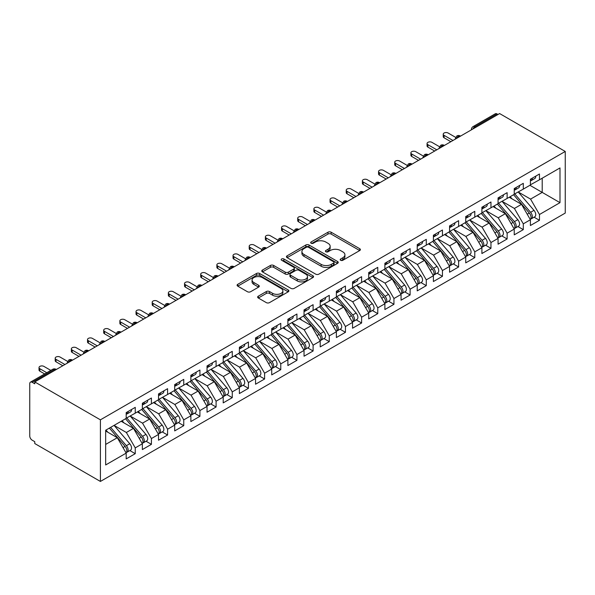 <?xml version="1.0" encoding="UTF-8"?>
<svg xmlns="http://www.w3.org/2000/svg" width="595" height="595" viewBox="0 0 595 595"><rect width="100%" height="100%" fill="white"/><g stroke="black" fill="none" stroke-linecap="round" stroke-linejoin="round"><path stroke-width="0.89" d="M340.637 260.283A1.569 0.907 0 0 0 342.854 260.283L359.722 250.547A2.246 1.294 0 0 0 360.377 249.632A2.246 1.294 0 0 0 359.722 248.71L331.155 232.221A2.246 1.294 0 0 0 327.979 232.221L311.118 241.957A1.569 0.907 0 0 0 310.657 242.596A1.569 0.907 0 0 0 311.118 243.236A1.569 0.907 0 0 0 313.334 243.236L315.521 241.979A7.185 4.15 0 0 1 325.673 241.979L328.061 243.355A7.185 4.15 0 0 1 330.158 246.285A7.185 4.15 0 0 1 328.061 249.216L325.874 250.48A1.569 0.907 0 0 0 325.413 251.12A1.569 0.907 0 0 0 325.874 251.759A1.569 0.907 0 0 0 328.098 251.759L330.277 250.502A7.185 4.15 0 0 1 340.437 250.502L342.817 251.871A7.185 4.15 0 0 1 344.921 254.809A7.185 4.15 0 0 1 342.817 257.739L340.637 258.996A1.569 0.907 0 0 0 340.176 259.643A1.569 0.907 0 0 0 340.637 260.283L340.637 258.996M258.304 296.176A2.246 1.294 0 0 0 257.65 297.091A2.246 1.294 0 0 0 258.304 298.006L266.322 302.632A2.246 1.294 0 0 0 269.498 302.632L288.225 291.825A2.246 1.294 0 0 0 288.88 290.91A2.246 1.294 0 0 0 288.225 289.988L259.658 273.499A2.246 1.294 0 0 0 256.482 273.499L237.755 284.313A2.246 1.294 0 0 0 237.1 285.228A2.246 1.294 0 0 0 237.755 286.143L247.438 291.728A2.246 1.294 0 0 0 250.607 291.728L258.624 287.102A2.246 1.294 0 0 0 259.279 286.188A2.246 1.294 0 0 0 258.624 285.273L253.82 282.499A6.002 3.466 0 0 1 252.064 280.052A6.002 3.466 0 0 1 255.768 276.846A6.002 3.466 0 0 1 262.313 277.597L281.123 288.456A6.002 3.466 0 0 1 282.878 290.91A6.002 3.466 0 0 1 279.174 294.108A6.002 3.466 0 0 1 272.629 293.357L269.498 291.55A2.246 1.294 0 0 0 266.322 291.55L258.304 296.176L258.304 298.006M499.607 113.556L565.25 151.457L100.406 419.832L34.763 381.93L499.607 113.556M315.677 274.139A2.246 1.294 0 0 0 318.853 274.139L337.581 263.325A2.246 1.294 0 0 0 338.235 262.41A2.246 1.294 0 0 0 337.581 261.495L309.013 244.999A2.246 1.294 0 0 0 305.837 244.999L287.11 255.813A2.246 1.294 0 0 0 286.455 256.728A2.246 1.294 0 0 0 287.11 257.65L315.677 274.139M282.261 260.617A1.569 0.907 0 0 1 283.86 260.841L283.86 258.974L312.903 275.745A2.246 1.294 0 0 1 313.558 276.66A2.246 1.294 0 0 1 312.903 277.575L294.175 288.389A2.246 1.294 0 0 1 291 288.389L262.432 271.893L262.432 270.063A2.246 1.294 0 0 0 261.778 270.978A2.246 1.294 0 0 0 262.432 271.893M262.432 270.063L270.45 265.437A2.246 1.294 0 0 1 273.618 265.437L285.206 272.123A2.246 1.294 0 0 0 288.382 272.123L293.699 269.052A2.246 1.294 0 0 0 294.354 268.137A2.246 1.294 0 0 0 293.699 267.222L281.636 260.26A1.569 0.907 0 0 1 281.175 259.613A1.569 0.907 0 0 1 282.149 258.78A1.569 0.907 0 0 1 283.86 258.974M34.763 381.93L34.763 383.797L32.175 382.31A3.429 1.978 -120 0 0 30.464 382.139A3.429 1.978 -120 0 0 29.75 383.708L29.75 435.979A3.429 1.978 -120 0 0 32.175 440.181L34.763 441.676L34.763 443.543L100.406 481.444L100.406 419.832M100.406 481.444L565.25 213.07L565.25 151.457M529.922 185.298L559.992 202.657L559.992 167.931L539.464 179.787L539.464 174L530.405 179.229L530.405 185.015L523.295 189.121L523.295 183.334L514.236 188.563L514.236 194.349L507.126 198.455L507.126 192.668L498.067 197.897L498.067 203.683L490.957 207.789L490.957 202.003L481.898 207.231L481.898 213.017L474.788 217.13L474.788 211.337L465.736 216.565L465.736 222.351L458.619 226.464L458.619 220.678L449.567 225.899L449.567 231.693L442.449 235.799L442.449 230.012L433.398 235.233L433.398 241.027L426.28 245.133L426.28 239.346L417.229 244.575L417.229 250.361L410.111 254.467L410.111 248.68L401.06 253.909L401.06 259.695L393.942 263.801L393.942 258.014L384.891 263.243L384.891 269.029L377.773 273.135L377.773 267.348L368.721 272.577L368.721 278.363L361.611 282.469L361.611 276.682L352.552 281.911L352.552 287.697L345.442 291.803L345.442 286.017L336.383 291.245L336.383 297.031L329.273 301.137L329.273 295.351L320.214 300.579L320.214 306.365L313.104 310.478L313.104 304.685L304.045 309.913L304.045 315.7L296.935 319.812L296.935 314.019L287.883 319.247L287.883 325.041L280.766 329.147L280.766 323.36L271.714 328.581L271.714 334.375L264.596 338.481L264.596 332.694L255.545 337.923L255.545 343.709L248.427 347.815L248.427 342.028L239.376 347.257L239.376 353.043L232.258 357.149L232.258 351.362L223.207 356.591L223.207 362.377L216.089 366.483L216.089 360.696L207.038 365.925L207.038 371.711L199.92 375.817L199.92 370.031L190.869 375.259L190.869 381.045L183.758 385.151L183.758 379.365L174.699 384.593L174.699 390.38L167.589 394.485L167.589 388.699L158.53 393.927L158.53 399.714L151.42 403.827L151.42 398.033L142.361 403.261L142.361 409.048L135.251 413.161L135.251 407.367L126.192 412.595L126.192 418.382L105.665 430.237L105.665 464.963L126.192 453.115L117.304 437.712L105.665 430.988M559.992 202.657L539.464 214.512L530.569 199.109L518.282 192.014M534.087 217.197L539.464 220.299L539.464 214.512M539.464 220.299L530.405 225.527L530.405 219.741L523.295 223.846L514.4 208.443L502.113 201.348M517.918 226.531L523.295 229.633L523.295 223.846M523.295 229.633L514.236 234.861L514.236 229.075L507.126 233.18L498.231 217.777L485.944 210.689L501.637 229.023L498.246 230.979A4.574 2.64 60 0 1 500.008 235.33A4.574 2.64 60 0 1 499.064 237.42A4.574 2.64 60 0 1 498.32 237.628M501.749 235.865L507.126 238.974L507.126 233.18M507.126 238.974L498.067 244.195L498.067 238.409L490.957 242.522L482.062 227.119L469.775 220.024M485.579 245.207L490.957 248.308L490.957 242.522M490.957 248.308L481.898 253.537L481.898 247.743L474.788 251.856L465.892 236.453L453.606 229.358M469.41 254.541L474.788 257.642L474.788 251.856M474.788 257.642L465.736 262.871L465.736 257.077L458.619 261.19L449.723 245.787L437.437 238.692M453.241 263.875L458.619 266.976L458.619 261.19M458.619 266.976L449.567 272.205L449.567 266.419L442.449 270.524L433.554 255.121L421.267 248.026L436.968 266.359L433.569 268.323A4.574 2.64 60 0 1 435.339 272.666A4.574 2.64 60 0 1 434.387 274.756A4.574 2.64 60 0 1 433.651 274.972M437.08 273.209L442.449 276.311L442.449 270.524M442.449 276.311L433.398 281.539L433.398 275.753L426.28 279.858L417.393 264.455L405.098 257.36L420.799 275.693L417.4 277.657A4.574 2.64 60 0 1 419.17 282A4.574 2.64 60 0 1 418.218 284.098A4.574 2.64 60 0 1 417.482 284.306M420.91 282.543L426.28 285.645L426.28 279.858M426.28 285.645L417.229 290.873L417.229 285.087L410.111 289.192L401.223 273.789L388.929 266.694M404.741 291.877L410.111 294.979L410.111 289.192M410.111 294.979L401.06 300.207L401.06 294.421L393.942 298.526L385.054 283.123L372.767 276.028M388.572 301.211L393.942 304.313L393.942 298.526M393.942 304.313L384.891 309.541L384.891 303.755L377.773 307.86L368.885 292.457L356.598 285.362L372.291 303.695L368.9 305.659A4.574 2.64 60 0 1 370.663 310.002A4.574 2.64 60 0 1 369.718 312.1A4.574 2.64 60 0 1 368.974 312.308M372.403 310.545L377.773 313.647L377.773 307.86M377.773 313.647L368.721 318.875L368.721 313.089L361.611 317.195L352.716 301.791L340.429 294.696L356.122 313.029L352.731 314.993A4.574 2.64 60 0 1 354.494 319.337A4.574 2.64 60 0 1 353.549 321.434A4.574 2.64 60 0 1 352.805 321.642M356.234 319.879L361.611 322.981L361.611 317.195M361.611 322.981L352.552 328.209L352.552 322.423L345.442 326.529L336.547 311.125L324.26 304.038M340.065 329.214L345.442 332.322L345.442 326.529M345.442 332.322L336.383 337.543L336.383 331.757L329.273 335.863L320.378 320.467L308.091 313.372M323.896 338.548L329.273 341.656L329.273 335.863M329.273 341.656L320.214 346.885L320.214 341.091L313.104 345.204L304.209 329.801L291.922 322.706M307.727 347.889L313.104 350.99L313.104 345.204M313.104 350.99L304.045 356.219L304.045 350.425L296.935 354.538L288.039 339.135L275.753 332.04L291.453 350.373L288.054 352.329A4.574 2.64 60 0 1 289.817 356.68A4.574 2.64 60 0 1 288.873 358.77A4.574 2.64 60 0 1 288.136 358.986M291.557 357.223L296.935 360.325L296.935 354.538M296.935 360.325L287.883 365.553L287.883 359.767L280.766 363.872L271.87 348.469L259.584 341.374L275.284 359.707L271.885 361.671A4.574 2.64 60 0 1 273.648 366.014A4.574 2.64 60 0 1 272.703 368.104A4.574 2.64 60 0 1 271.967 368.32M275.388 366.557L280.766 369.659L280.766 363.872M280.766 369.659L271.714 374.887L271.714 369.101L264.596 373.206L255.701 357.803L243.414 350.708M259.227 375.891L264.596 378.993L264.596 373.206M264.596 378.993L255.545 384.221L255.545 378.435L248.427 382.54L239.54 367.137L227.245 360.042M243.058 385.225L248.427 388.327L248.427 382.54M248.427 388.327L239.376 393.555L239.376 387.769L232.258 391.874L223.37 376.471L211.076 369.376L226.777 387.709L223.378 389.673A4.574 2.64 60 0 1 225.148 394.016A4.574 2.64 60 0 1 224.196 396.114A4.574 2.64 60 0 1 223.46 396.322M226.888 394.559L232.258 397.661L232.258 391.874M232.258 397.661L223.207 402.889L223.207 397.103L216.089 401.209L207.201 385.805L194.907 378.71L210.608 397.044L207.209 399.007A4.574 2.64 60 0 1 208.979 403.351A4.574 2.64 60 0 1 208.027 405.448A4.574 2.64 60 0 1 207.291 405.656M210.719 403.893L216.089 406.995L216.089 401.209M216.089 406.995L207.038 412.223L207.038 406.437L199.92 410.543L191.032 395.139L178.745 388.044M194.55 413.228L199.92 416.329L199.92 410.543M199.92 416.329L190.869 421.558L190.869 415.771L183.758 419.877L174.863 404.474L162.576 397.386M178.381 422.562L183.758 425.67L183.758 419.877M183.758 425.67L174.699 430.892L174.699 425.105L167.589 429.211L158.694 413.815L146.407 406.72M162.212 431.896L167.589 435.005L167.589 429.211M167.589 435.005L158.53 440.226L158.53 434.439L151.42 438.552L142.525 423.149L130.238 416.054L145.931 434.387L142.54 436.343A4.574 2.64 60 0 1 144.302 440.694A4.574 2.64 60 0 1 143.358 442.784A4.574 2.64 60 0 1 142.614 443M146.043 441.237L151.42 444.339L151.42 438.552M151.42 444.339L142.361 449.567L142.361 443.773L135.251 447.886L126.356 432.483L114.069 425.388L129.762 443.721L126.371 445.677A4.574 2.64 60 0 1 128.133 450.028A4.574 2.64 60 0 1 127.189 452.118A4.574 2.64 60 0 1 126.445 452.334M129.874 450.571L135.251 453.673L135.251 447.886M135.251 453.673L126.192 458.901L126.192 453.115M126.192 418.196L135.251 413.161M105.665 444.428L117.304 437.712M142.361 408.862L151.42 403.827M126.356 432.483L133.473 428.37L121.179 421.282M142.361 443.773L133.473 428.37M158.53 399.528L167.589 394.485M142.525 423.149L149.642 419.036L137.348 411.941M158.53 434.439L149.642 419.036M174.699 390.194L183.758 385.151M158.694 413.815L165.804 409.702L153.517 402.607M174.699 425.105L165.804 409.702M190.869 380.86L199.92 375.817M174.863 404.474L181.973 400.368L169.687 393.273M190.869 415.771L181.973 400.368M207.038 371.525L216.089 366.483M191.032 395.139L198.142 391.034L185.856 383.939M207.038 406.437L198.142 391.034M223.207 362.191L232.258 357.149M207.201 385.805L214.312 381.7L202.025 374.605M223.207 397.103L214.312 381.7M239.376 352.857L248.427 347.815M223.37 376.471L230.481 372.366L218.194 365.271M239.376 387.769L230.481 372.366M255.545 343.523L264.596 338.481M239.54 367.137L246.65 363.032L234.363 355.936M255.545 378.435L246.65 363.032M271.714 334.189L280.766 329.147M255.701 357.803L262.819 353.698L250.532 346.602M271.714 369.101L262.819 353.698M287.883 324.848L296.935 319.812M271.87 348.469L278.988 344.364L266.701 337.268M287.883 359.767L278.988 344.364M304.045 315.514L313.104 310.478M288.039 339.135L295.157 335.03L282.87 327.934M304.045 350.425L295.157 335.03M320.214 306.18L329.273 301.137M304.209 329.801L311.326 325.688L299.032 318.6M320.214 341.091L311.326 325.688M336.383 296.846L345.442 291.803M320.378 320.467L327.495 316.354L315.201 309.259M336.383 331.757L327.495 316.354M352.552 287.511L361.611 282.469M336.547 311.125L343.665 307.02L331.37 299.925M352.552 322.423L343.665 307.02M368.721 278.177L377.773 273.135M352.716 301.791L359.826 297.686L347.539 290.591M368.721 313.089L359.826 297.686M384.891 268.843L393.942 263.801M368.885 292.457L375.995 288.352L363.709 281.257M384.891 303.755L375.995 288.352M401.06 259.509L410.111 254.467M385.054 283.123L392.164 279.018L379.878 271.922M401.06 294.421L392.164 279.018M417.229 250.175L426.28 245.133M401.223 273.789L408.334 269.684L396.047 262.588M417.229 285.087L408.334 269.684M433.398 240.841L442.449 235.799M417.393 264.455L424.503 260.35L412.216 253.254M433.398 275.753L424.503 260.35M449.567 231.5L458.619 226.464M433.554 255.121L440.672 251.016L428.385 243.92M449.567 266.419L440.672 251.016M465.736 222.166L474.788 217.13M449.723 245.787L456.841 241.682L444.554 234.586M465.736 257.077L456.841 241.682M481.898 212.832L490.957 207.789M465.892 236.453L473.01 232.34L460.723 225.252M481.898 247.743L473.01 232.34M498.067 203.497L507.126 198.455M482.062 227.119L489.179 223.006L476.893 215.911M498.067 238.409L489.179 223.006M514.236 194.163L523.295 189.121M498.231 217.777L505.348 213.672L493.054 206.577M514.236 229.075L505.348 213.672M497.993 114.493L497.018 113.928L474.825 126.742L475.799 127.3M472.891 128.981A3.429 1.978 120 0 1 474.825 126.742A3.429 1.978 60 0 0 473.114 126.571L495.308 113.764A3.429 1.978 60 0 1 497.018 113.928M530.405 184.829L539.464 179.787M530.569 199.109L542.209 192.393L542.209 178.203L559.992 167.931M514.4 208.443L521.518 204.338L509.223 197.243M530.405 219.741L521.518 204.338M459.548 136.686L458.581 136.121A3.429 1.978 -120 0 0 456.863 135.958A3.429 1.978 -120 0 0 456.826 135.98L455.227 138.88A3.429 1.978 0 0 0 455.264 139.156M443.379 146.02L442.412 145.463A3.429 1.978 -120 0 0 440.694 145.292A3.429 1.978 -120 0 0 440.657 145.314L439.058 148.215A3.429 1.978 0 0 0 439.095 148.497M427.21 155.355L426.243 154.797A3.429 1.978 -120 0 0 424.525 154.626A3.429 1.978 -120 0 0 424.488 154.648L422.889 157.549A3.429 1.978 0 0 0 422.926 157.831M411.041 164.689L410.074 164.131A3.429 1.978 -120 0 0 408.356 163.96A3.429 1.978 -120 0 0 408.319 163.982L406.72 166.883A3.429 1.978 0 0 0 406.757 167.165M394.872 174.023L393.905 173.465A3.429 1.978 -120 0 0 392.187 173.294A3.429 1.978 -120 0 0 392.15 173.316L390.551 176.217A3.429 1.978 0 0 0 390.588 176.499M378.703 183.357L377.736 182.799A3.429 1.978 -120 0 0 376.018 182.628A3.429 1.978 -120 0 0 375.981 182.65L374.389 185.551A3.429 1.978 0 0 0 374.419 185.833M362.541 192.691L361.567 192.133A3.429 1.978 -120 0 0 359.856 191.962A3.429 1.978 -120 0 0 359.811 191.984L358.22 194.885A3.429 1.978 0 0 0 358.25 195.167M346.372 202.025L345.397 201.467A3.429 1.978 -120 0 0 343.687 201.296A3.429 1.978 -120 0 0 343.642 201.326L342.051 204.219A3.429 1.978 0 0 0 342.08 204.501M330.203 211.366L329.228 210.801A3.429 1.978 -120 0 0 327.518 210.63A3.429 1.978 -120 0 0 327.473 210.66L325.882 213.553A3.429 1.978 0 0 0 325.919 213.836M314.034 220.7L313.059 220.135A3.429 1.978 -120 0 0 311.349 219.964A3.429 1.978 -120 0 0 311.304 219.994L309.712 222.887A3.429 1.978 0 0 0 309.75 223.17M297.864 230.034L296.89 229.469A3.429 1.978 -120 0 0 295.18 229.306A3.429 1.978 -120 0 0 295.142 229.328L293.543 232.229A3.429 1.978 0 0 0 293.58 232.504M281.695 239.368L280.728 238.811A3.429 1.978 -120 0 0 279.01 238.64A3.429 1.978 -120 0 0 278.973 238.662L277.374 241.563A3.429 1.978 0 0 0 277.411 241.845M265.526 248.703L264.559 248.145A3.429 1.978 -120 0 0 262.841 247.974A3.429 1.978 -120 0 0 262.804 247.996L261.205 250.897A3.429 1.978 0 0 0 261.242 251.179M249.357 258.037L248.39 257.479A3.429 1.978 -120 0 0 246.672 257.308A3.429 1.978 -120 0 0 246.635 257.33L245.036 260.231A3.429 1.978 0 0 0 245.073 260.513M233.188 267.371L232.221 266.813A3.429 1.978 -120 0 0 230.503 266.642A3.429 1.978 -120 0 0 230.466 266.664L228.867 269.565A3.429 1.978 0 0 0 228.904 269.847M217.019 276.705L216.052 276.147A3.429 1.978 -120 0 0 214.334 275.976A3.429 1.978 -120 0 0 214.297 275.998L212.698 278.899A3.429 1.978 0 0 0 212.735 279.181M200.85 286.039L199.883 285.481A3.429 1.978 -120 0 0 198.165 285.31A3.429 1.978 -120 0 0 198.128 285.332L196.536 288.233A3.429 1.978 0 0 0 196.566 288.516M184.688 295.373L183.714 294.815A3.429 1.978 -120 0 0 182.003 294.644A3.429 1.978 -120 0 0 181.958 294.674L180.367 297.567A3.429 1.978 0 0 0 180.397 297.85M168.519 304.714L167.545 304.149A3.429 1.978 -120 0 0 165.834 303.978A3.429 1.978 -120 0 0 165.789 304.008L164.198 306.901A3.429 1.978 0 0 0 164.227 307.184M152.35 314.048L151.375 313.483A3.429 1.978 -120 0 0 149.665 313.312A3.429 1.978 -120 0 0 149.62 313.342L148.029 316.235A3.429 1.978 0 0 0 148.058 316.518M136.181 323.382L135.206 322.817A3.429 1.978 -120 0 0 133.496 322.654A3.429 1.978 -120 0 0 133.451 322.676L131.859 325.577A3.429 1.978 0 0 0 131.897 325.852M120.012 332.717L119.037 332.151A3.429 1.978 -120 0 0 117.327 331.988A3.429 1.978 -120 0 0 117.282 332.01L115.69 334.911A3.429 1.978 0 0 0 115.728 335.186M103.842 342.051L102.876 341.493A3.429 1.978 -120 0 0 101.157 341.322A3.429 1.978 -120 0 0 101.12 341.344L99.521 344.245A3.429 1.978 0 0 0 99.558 344.527M87.673 351.385L86.706 350.827A3.429 1.978 -120 0 0 84.988 350.656A3.429 1.978 -120 0 0 84.951 350.678L83.352 353.579A3.429 1.978 0 0 0 83.389 353.861M71.504 360.719L70.537 360.161A3.429 1.978 -120 0 0 68.819 359.99A3.429 1.978 -120 0 0 68.782 360.012L67.183 362.913A3.429 1.978 0 0 0 67.22 363.195M341.262 260.506L342.817 259.606A7.185 4.15 0 0 0 344.921 256.676L344.921 254.809M330.158 246.285L330.158 248.152A7.185 4.15 0 0 1 328.061 251.083L326.506 251.983M359.692 250.562L331.155 234.088A2.246 1.294 0 0 0 327.979 234.088L311.743 243.459M337.551 263.347L309.013 246.866A2.246 1.294 0 0 0 305.837 246.866L287.14 257.665M333.609 263.05A1.569 0.907 0 0 0 334.07 262.41A1.569 0.907 0 0 0 333.609 261.77L308.537 247.289A1.569 0.907 0 0 0 306.313 247.289L304.015 248.621A7.185 4.15 0 0 0 301.91 251.551A7.185 4.15 0 0 0 304.015 254.489L321.151 264.381A7.185 4.15 0 0 0 331.311 264.381L333.609 263.05L333.609 264.916A1.569 0.907 0 0 0 334.07 264.277L334.07 262.41M301.91 251.551L301.91 253.418A7.185 4.15 0 0 0 304.015 256.356L304.015 254.489M333.609 264.916L331.311 266.248A7.185 4.15 0 0 1 321.151 266.248L304.015 256.356M262.462 271.915L270.45 267.304L270.45 265.437M294.354 268.137L294.354 270.004A2.246 1.294 0 0 1 293.699 270.918L288.382 273.99A2.246 1.294 0 0 1 285.206 273.99L273.618 267.304A2.246 1.294 0 0 0 270.45 267.304M283.86 260.841L312.873 277.59M297.232 279.062A6.002 3.466 0 0 0 303.77 279.814A6.002 3.466 0 0 0 307.481 276.615A6.002 3.466 0 0 0 305.718 274.161L299.092 270.338A2.246 1.294 0 0 0 295.916 270.338L290.605 273.41A2.246 1.294 0 0 0 289.943 274.325A2.246 1.294 0 0 0 290.605 275.24L297.232 279.062L297.232 280.929A6.002 3.466 0 0 0 303.77 281.68A6.002 3.466 0 0 0 307.481 278.482L307.481 276.615M289.943 274.325L289.943 276.192A2.246 1.294 0 0 0 290.605 277.106L290.605 275.24M297.232 280.929L290.605 277.106M282.878 290.91L282.878 292.777A6.002 3.466 0 0 1 279.174 295.975A6.002 3.466 0 0 1 272.629 295.224L269.498 293.417A2.246 1.294 0 0 0 266.322 293.417L258.334 298.028M252.064 280.052L252.064 281.918A6.002 3.466 0 0 0 253.82 284.365L253.82 282.499M258.594 287.125L253.82 284.365M288.196 291.84L259.658 275.366A2.246 1.294 0 0 0 256.482 275.366L237.784 286.158M514.861 193.992L530.584 212.311A4.574 2.64 60 0 1 532.346 216.654A4.574 2.64 60 0 1 531.402 218.752L534.793 216.788A4.574 2.64 -120 0 0 535.745 214.698A4.574 2.64 -120 0 0 533.975 210.347L518.26 192.029M531.402 218.752A4.574 2.64 60 0 1 530.658 218.96M513.574 194.736L529.29 213.055A4.574 2.64 60 0 1 531.052 217.406A4.574 2.64 60 0 1 530.219 219.421M512.042 198.871L510.175 196.7M530.405 181.006A4.574 2.64 -120 0 0 531.052 179.14A4.574 2.64 -120 0 0 531.045 178.857M530.658 180.694A4.574 2.64 -120 0 0 531.402 180.486A4.574 2.64 -120 0 0 532.346 178.388A4.574 2.64 -120 0 0 532.339 178.113M535.731 176.15A4.574 2.64 60 0 1 535.745 176.432A4.574 2.64 60 0 1 534.793 178.522L531.402 180.486M455.591 137.341L448.109 133.02A2.856 1.651 -0 0 0 444.993 132.663A2.856 1.651 -0 0 0 443.23 134.187A2.856 1.651 -0 0 0 444.071 135.355L444.071 137.78A2.856 1.651 180 0 1 443.23 136.612L443.23 134.187M450.861 141.699L444.071 137.78M452.959 140.487L444.071 135.355M498.699 203.326L514.415 221.645A4.574 2.64 60 0 1 516.177 225.988A4.574 2.64 60 0 1 515.233 228.086L518.624 226.122A4.574 2.64 -120 0 0 519.576 224.032A4.574 2.64 -120 0 0 517.806 219.681L502.091 201.363M515.233 228.086A4.574 2.64 60 0 1 514.489 228.294M497.405 204.07L513.121 222.389A4.574 2.64 60 0 1 514.883 226.74A4.574 2.64 60 0 1 514.058 228.755M495.873 208.205L494.006 206.034M499.064 237.42L502.455 235.456A4.574 2.64 -120 0 0 503.407 233.366A4.574 2.64 -120 0 0 501.637 229.023M481.236 213.404L496.951 231.73A4.574 2.64 60 0 1 498.714 236.074A4.574 2.64 60 0 1 497.889 238.089M479.704 217.539L477.837 215.368M482.53 212.66L498.246 230.979M466.361 221.995L482.076 240.313A4.574 2.64 60 0 1 483.839 244.664A4.574 2.64 60 0 1 482.895 246.754L486.294 244.798A4.574 2.64 -120 0 0 487.238 242.701A4.574 2.64 -120 0 0 485.468 238.357L469.753 220.031M482.895 246.754A4.574 2.64 60 0 1 482.151 246.97M465.067 222.738L480.782 241.064A4.574 2.64 60 0 1 482.545 245.408A4.574 2.64 60 0 1 481.719 247.431M463.535 226.874L461.668 224.702M450.192 231.329L465.907 249.647A4.574 2.64 60 0 1 467.67 253.998A4.574 2.64 60 0 1 466.725 256.088L470.124 254.132A4.574 2.64 -120 0 0 471.069 252.035A4.574 2.64 -120 0 0 469.306 247.691L453.583 229.365M466.725 256.088A4.574 2.64 60 0 1 465.989 256.304M448.898 232.072L464.613 250.398A4.574 2.64 60 0 1 466.383 254.742A4.574 2.64 60 0 1 465.55 256.765M447.366 236.208L445.499 234.036M514.236 190.34A4.574 2.64 -120 0 0 514.883 188.474A4.574 2.64 -120 0 0 514.876 188.191M514.489 190.036A4.574 2.64 -120 0 0 515.233 189.82A4.574 2.64 -120 0 0 516.177 187.73A4.574 2.64 -120 0 0 516.17 187.447M519.569 185.484A4.574 2.64 60 0 1 519.576 185.766A4.574 2.64 60 0 1 518.624 187.856L515.233 189.82M439.422 146.675L431.94 142.354A2.856 1.651 -0 0 0 428.824 141.997A2.856 1.651 -0 0 0 427.061 143.521A2.856 1.651 -0 0 0 427.902 144.689L427.902 147.114A2.856 1.651 180 0 1 427.061 145.946L427.061 143.521M434.692 151.033L427.902 147.114M436.789 149.821L427.902 144.689M498.067 199.675A4.574 2.64 -120 0 0 498.714 197.808A4.574 2.64 -120 0 0 498.707 197.533M498.32 199.37A4.574 2.64 -120 0 0 499.064 199.154A4.574 2.64 -120 0 0 500.008 197.064A4.574 2.64 -120 0 0 500.001 196.781M503.4 194.825A4.574 2.64 60 0 1 503.407 195.101A4.574 2.64 60 0 1 502.455 197.198L499.064 199.154M423.253 156.009L415.771 151.688A2.856 1.651 -0 0 0 412.655 151.331A2.856 1.651 -0 0 0 410.892 152.856A2.856 1.651 -0 0 0 411.733 154.023L411.733 156.448A2.856 1.651 180 0 1 410.892 155.288L410.892 152.856M418.523 160.375L411.733 156.448M420.62 159.155L411.733 154.023M481.898 209.009A4.574 2.64 -120 0 0 482.545 207.142A4.574 2.64 -120 0 0 482.538 206.867M482.151 208.704A4.574 2.64 -120 0 0 482.895 208.488A4.574 2.64 -120 0 0 483.839 206.398A4.574 2.64 -120 0 0 483.832 206.115M487.231 204.159A4.574 2.64 60 0 1 487.238 204.435A4.574 2.64 60 0 1 486.294 206.532L482.895 208.488M407.084 165.343L399.602 161.022A2.856 1.651 -0 0 0 396.486 160.665A2.856 1.651 -0 0 0 394.723 162.19A2.856 1.651 -0 0 0 395.563 163.357L395.563 165.789A2.856 1.651 180 0 1 394.723 164.622L394.723 162.19M402.354 169.709L395.563 165.789M404.451 168.497L395.563 163.357M465.736 218.343A4.574 2.64 -120 0 0 466.383 216.476A4.574 2.64 -120 0 0 466.368 216.201M465.989 218.038A4.574 2.64 -120 0 0 466.725 217.822A4.574 2.64 -120 0 0 467.67 215.732A4.574 2.64 -120 0 0 467.663 215.45M471.062 213.493A4.574 2.64 60 0 1 471.069 213.769A4.574 2.64 60 0 1 470.124 215.866L466.725 217.822M390.915 174.677L383.433 170.363A2.856 1.651 -0 0 0 380.324 169.999A2.856 1.651 -0 0 0 378.554 171.524A2.856 1.651 -0 0 0 379.394 172.691L379.394 175.123A2.856 1.651 180 0 1 378.554 173.956L378.554 171.524M386.185 179.043L379.394 175.123M388.282 177.831L379.394 172.691M434.023 240.663L449.738 258.981A4.574 2.64 60 0 1 451.508 263.332A4.574 2.64 60 0 1 450.556 265.422L453.955 263.466A4.574 2.64 -120 0 0 454.9 261.369A4.574 2.64 -120 0 0 453.137 257.025L437.414 238.699M450.556 265.422A4.574 2.64 60 0 1 449.82 265.638M432.729 241.406L448.444 259.732A4.574 2.64 60 0 1 450.214 264.076A4.574 2.64 60 0 1 449.381 266.099M431.197 245.542L429.33 243.37M449.567 227.677A4.574 2.64 -120 0 0 450.214 225.81A4.574 2.64 -120 0 0 450.199 225.535M449.82 227.372A4.574 2.64 -120 0 0 450.556 227.156A4.574 2.64 -120 0 0 451.508 225.066A4.574 2.64 -120 0 0 451.493 224.784M454.892 222.828A4.574 2.64 60 0 1 454.9 223.103A4.574 2.64 60 0 1 453.955 225.2L450.556 227.156M374.746 184.011L367.264 179.697A2.856 1.651 -0 0 0 364.155 179.34A2.856 1.651 -0 0 0 362.385 180.865A2.856 1.651 -0 0 0 363.225 182.025L363.225 184.457A2.856 1.651 180 0 1 362.385 183.29L362.385 180.865M370.016 188.377L363.225 184.457M372.12 187.165L363.225 182.025M434.387 274.756L437.786 272.8A4.574 2.64 -120 0 0 438.731 270.703A4.574 2.64 -120 0 0 436.968 266.359M416.56 250.748L432.275 269.066A4.574 2.64 60 0 1 434.045 273.41A4.574 2.64 60 0 1 433.212 275.433M415.027 254.876L413.168 252.704M417.854 249.997L433.569 268.323M418.218 284.098L421.617 282.134A4.574 2.64 -120 0 0 422.562 280.037A4.574 2.64 -120 0 0 420.799 275.693M400.39 260.082L416.106 278.401A4.574 2.64 60 0 1 417.876 282.744A4.574 2.64 60 0 1 417.043 284.767M398.858 264.21L396.999 262.038M401.685 259.331L417.4 277.657M385.515 268.665L401.231 286.991A4.574 2.64 60 0 1 403.001 291.334A4.574 2.64 60 0 1 402.049 293.432L405.448 291.468A4.574 2.64 -120 0 0 406.392 289.378A4.574 2.64 -120 0 0 404.63 285.027L388.914 266.709M402.049 293.432A4.574 2.64 60 0 1 401.313 293.64M384.221 269.416L399.937 287.735A4.574 2.64 60 0 1 401.707 292.086A4.574 2.64 60 0 1 400.874 294.101M382.689 273.544L380.83 271.372M369.346 277.999L385.062 296.325A4.574 2.64 60 0 1 386.832 300.668A4.574 2.64 60 0 1 385.887 302.766L389.279 300.802A4.574 2.64 -120 0 0 390.223 298.712A4.574 2.64 -120 0 0 388.461 294.361L372.745 276.043M385.887 302.766A4.574 2.64 60 0 1 385.144 302.974M368.052 278.75L383.775 297.069A4.574 2.64 60 0 1 385.538 301.42A4.574 2.64 60 0 1 384.705 303.435M366.52 282.878L364.661 280.706M433.398 237.011A4.574 2.64 -120 0 0 434.045 235.144A4.574 2.64 -120 0 0 434.038 234.869M433.651 236.706A4.574 2.64 -120 0 0 434.387 236.498A4.574 2.64 -120 0 0 435.339 234.4A4.574 2.64 -120 0 0 435.324 234.125M438.723 232.162A4.574 2.64 60 0 1 438.731 232.437A4.574 2.64 60 0 1 437.786 234.534L434.387 236.498M358.584 193.353L351.102 189.031A2.856 1.651 -0 0 0 347.986 188.675A2.856 1.651 -0 0 0 346.216 190.199A2.856 1.651 -0 0 0 347.056 191.367L347.056 193.792A2.856 1.651 180 0 1 346.216 192.624L346.216 190.199M353.846 197.711L347.056 193.792M355.951 196.499L347.056 191.367M417.229 246.352A4.574 2.64 -120 0 0 417.876 244.486A4.574 2.64 -120 0 0 417.869 244.203M417.482 246.04A4.574 2.64 -120 0 0 418.218 245.832A4.574 2.64 -120 0 0 419.17 243.734A4.574 2.64 -120 0 0 419.163 243.459M422.554 241.496A4.574 2.64 60 0 1 422.562 241.778A4.574 2.64 60 0 1 421.617 243.868L418.218 245.832M342.415 202.687L334.933 198.366A2.856 1.651 -0 0 0 331.817 198.009A2.856 1.651 -0 0 0 330.054 199.533A2.856 1.651 -0 0 0 330.887 200.701L330.887 203.126A2.856 1.651 180 0 1 330.054 201.958L330.054 199.533M337.677 207.045L330.887 203.126M339.782 205.833L330.887 200.701M401.06 255.686A4.574 2.64 -120 0 0 401.707 253.82A4.574 2.64 -120 0 0 401.699 253.537M401.313 255.374A4.574 2.64 -120 0 0 402.049 255.166A4.574 2.64 -120 0 0 403.001 253.068A4.574 2.64 -120 0 0 402.994 252.793M406.385 250.83A4.574 2.64 60 0 1 406.392 251.112A4.574 2.64 60 0 1 405.448 253.202L402.049 255.166M326.246 212.021L318.764 207.7A2.856 1.651 -0 0 0 315.647 207.343A2.856 1.651 -0 0 0 313.885 208.867A2.856 1.651 -0 0 0 314.718 210.035L314.718 212.46A2.856 1.651 180 0 1 313.885 211.292L313.885 208.867M321.508 216.379L314.718 212.46M323.613 215.167L314.718 210.035M384.891 265.02A4.574 2.64 -120 0 0 385.538 263.154A4.574 2.64 -120 0 0 385.53 262.871M385.144 264.708A4.574 2.64 -120 0 0 385.887 264.5A4.574 2.64 -120 0 0 386.832 262.402A4.574 2.64 -120 0 0 386.824 262.127M390.216 260.164A4.574 2.64 60 0 1 390.223 260.446A4.574 2.64 60 0 1 389.279 262.536L385.887 264.5M310.077 221.355L302.595 217.034A2.856 1.651 -0 0 0 299.478 216.677A2.856 1.651 -0 0 0 297.716 218.201A2.856 1.651 -0 0 0 298.549 219.369L298.549 221.794A2.856 1.651 180 0 1 297.716 220.626L297.716 218.201M305.339 225.713L298.549 221.794M307.444 224.501L298.549 219.369M369.718 312.1L373.11 310.136A4.574 2.64 -120 0 0 374.054 308.046A4.574 2.64 -120 0 0 372.291 303.695M351.883 288.084L367.606 306.403A4.574 2.64 60 0 1 369.369 310.754A4.574 2.64 60 0 1 368.536 312.769M350.351 292.219L348.492 290.048M353.177 287.34L368.9 305.659M353.549 321.434L356.941 319.47A4.574 2.64 -120 0 0 357.892 317.38A4.574 2.64 -120 0 0 356.122 313.029M335.714 297.418L351.437 315.737A4.574 2.64 60 0 1 353.199 320.088A4.574 2.64 60 0 1 352.366 322.103M334.189 301.553L332.322 299.382M337.008 296.674L352.731 314.993M320.846 306.009L336.562 324.327A4.574 2.64 60 0 1 338.324 328.678A4.574 2.64 60 0 1 337.38 330.768L340.771 328.804A4.574 2.64 -120 0 0 341.723 326.714A4.574 2.64 -120 0 0 339.953 322.371L324.238 304.045M337.38 330.768A4.574 2.64 60 0 1 336.636 330.976M319.552 306.752L335.268 325.078A4.574 2.64 60 0 1 337.03 329.422A4.574 2.64 60 0 1 336.205 331.437M318.02 310.887L316.153 308.716M304.677 315.343L320.393 333.661A4.574 2.64 60 0 1 322.155 338.012A4.574 2.64 60 0 1 321.211 340.102L324.602 338.146A4.574 2.64 -120 0 0 325.554 336.049A4.574 2.64 -120 0 0 323.784 331.705L308.069 313.379M321.211 340.102A4.574 2.64 60 0 1 320.467 340.318M303.383 316.086L319.099 334.412A4.574 2.64 60 0 1 320.861 338.756A4.574 2.64 60 0 1 320.036 340.771M301.851 320.222L299.984 318.05M288.508 324.677L304.224 342.995A4.574 2.64 60 0 1 305.986 347.346A4.574 2.64 60 0 1 305.042 349.436L308.433 347.48A4.574 2.64 -120 0 0 309.385 345.383A4.574 2.64 -120 0 0 307.615 341.039L291.9 322.713M305.042 349.436A4.574 2.64 60 0 1 304.298 349.652M287.214 325.42L302.929 343.746A4.574 2.64 60 0 1 304.692 348.09A4.574 2.64 60 0 1 303.867 350.113M285.682 329.556L283.815 327.384M368.721 274.355A4.574 2.64 -120 0 0 369.369 272.488A4.574 2.64 -120 0 0 369.361 272.205M368.974 274.042A4.574 2.64 -120 0 0 369.718 273.834A4.574 2.64 -120 0 0 370.663 271.737A4.574 2.64 -120 0 0 370.655 271.461M374.047 269.498A4.574 2.64 60 0 1 374.054 269.78A4.574 2.64 60 0 1 373.11 271.87L369.718 273.834M293.908 230.689L286.426 226.368A2.856 1.651 -0 0 0 283.309 226.011A2.856 1.651 -0 0 0 281.547 227.535A2.856 1.651 -0 0 0 282.38 228.703L282.38 231.128A2.856 1.651 180 0 1 281.547 229.96L281.547 227.535M289.17 235.047L282.38 231.128M291.275 233.835L282.38 228.703M352.552 283.689A4.574 2.64 -120 0 0 353.199 281.822A4.574 2.64 -120 0 0 353.192 281.539M352.805 283.376A4.574 2.64 -120 0 0 353.549 283.168A4.574 2.64 -120 0 0 354.494 281.078A4.574 2.64 -120 0 0 354.486 280.795M357.878 278.832A4.574 2.64 60 0 1 357.892 279.114A4.574 2.64 60 0 1 356.941 281.204L353.549 283.168M277.739 240.023L270.256 235.702A2.856 1.651 -0 0 0 267.14 235.345A2.856 1.651 -0 0 0 265.377 236.87A2.856 1.651 -0 0 0 266.21 238.037L266.21 240.462A2.856 1.651 180 0 1 265.377 239.294L265.377 236.87M273.001 244.381L266.21 240.462M275.106 243.169L266.21 238.037M336.383 293.023A4.574 2.64 -120 0 0 337.03 291.156A4.574 2.64 -120 0 0 337.023 290.881M336.636 292.718A4.574 2.64 -120 0 0 337.38 292.502A4.574 2.64 -120 0 0 338.324 290.412A4.574 2.64 -120 0 0 338.317 290.129M341.709 288.173A4.574 2.64 60 0 1 341.723 288.449A4.574 2.64 60 0 1 340.771 290.546L337.38 292.502M261.569 249.357L254.087 245.036A2.856 1.651 -0 0 0 250.971 244.679A2.856 1.651 -0 0 0 249.208 246.204A2.856 1.651 -0 0 0 250.049 247.371L250.049 249.796A2.856 1.651 180 0 1 249.208 248.636L249.208 246.204M256.839 253.723L250.049 249.796M258.937 252.503L250.049 247.371M320.214 302.357A4.574 2.64 -120 0 0 320.861 300.49A4.574 2.64 -120 0 0 320.854 300.215M320.467 302.052A4.574 2.64 -120 0 0 321.211 301.836A4.574 2.64 -120 0 0 322.155 299.746A4.574 2.64 -120 0 0 322.148 299.464M325.547 297.507A4.574 2.64 60 0 1 325.554 297.783A4.574 2.64 60 0 1 324.602 299.88L321.211 301.836M245.4 258.691L237.918 254.37A2.856 1.651 -0 0 0 234.802 254.013A2.856 1.651 -0 0 0 233.039 255.538A2.856 1.651 -0 0 0 233.88 256.705L233.88 259.137A2.856 1.651 180 0 1 233.039 257.97L233.039 255.538M240.67 263.057L233.88 259.137M242.767 261.837L233.88 256.705M304.045 311.691A4.574 2.64 -120 0 0 304.692 309.824A4.574 2.64 -120 0 0 304.685 309.549M304.298 311.386A4.574 2.64 -120 0 0 305.042 311.17A4.574 2.64 -120 0 0 305.986 309.08A4.574 2.64 -120 0 0 305.979 308.798M309.378 306.841A4.574 2.64 60 0 1 309.385 307.117A4.574 2.64 60 0 1 308.433 309.214L305.042 311.17M229.231 268.025L221.749 263.711A2.856 1.651 -0 0 0 218.633 263.347A2.856 1.651 -0 0 0 216.87 264.872A2.856 1.651 -0 0 0 217.711 266.039L217.711 268.471A2.856 1.651 180 0 1 216.87 267.304L216.87 264.872M224.501 272.391L217.711 268.471M226.598 271.179L217.711 266.039M288.873 358.77L292.271 356.814A4.574 2.64 -120 0 0 293.216 354.717A4.574 2.64 -120 0 0 291.453 350.373M271.045 334.754L286.76 353.08A4.574 2.64 60 0 1 288.523 357.424A4.574 2.64 60 0 1 287.697 359.447M269.513 338.89L267.646 336.718M272.339 334.011L288.054 352.329M287.883 321.025A4.574 2.64 -120 0 0 288.523 319.158A4.574 2.64 -120 0 0 288.516 318.883M288.136 320.72A4.574 2.64 -120 0 0 288.873 320.504A4.574 2.64 -120 0 0 289.817 318.414A4.574 2.64 -120 0 0 289.81 318.132M293.209 316.176A4.574 2.64 60 0 1 293.216 316.451A4.574 2.64 60 0 1 292.271 318.548L288.873 320.504M213.062 277.359L205.58 273.046A2.856 1.651 -0 0 0 202.471 272.688A2.856 1.651 -0 0 0 200.701 274.213A2.856 1.651 -0 0 0 201.541 275.373L201.541 277.805A2.856 1.651 180 0 1 200.701 276.638L200.701 274.213M208.332 281.725L201.541 277.805M210.429 280.513L201.541 275.373M272.703 368.104L276.102 366.148A4.574 2.64 -120 0 0 277.047 364.051A4.574 2.64 -120 0 0 275.284 359.707M254.876 344.096L270.591 362.414A4.574 2.64 60 0 1 272.361 366.758A4.574 2.64 60 0 1 271.528 368.781M253.344 348.224L251.477 346.052M256.17 343.345L271.885 361.671M271.714 330.359A4.574 2.64 -120 0 0 272.361 328.492A4.574 2.64 -120 0 0 272.346 328.217M271.967 330.054A4.574 2.64 -120 0 0 272.703 329.846A4.574 2.64 -120 0 0 273.648 327.748A4.574 2.64 -120 0 0 273.641 327.466M277.039 325.51A4.574 2.64 60 0 1 277.047 325.785A4.574 2.64 60 0 1 276.102 327.882L272.703 329.846M196.893 286.701L189.411 282.38A2.856 1.651 -0 0 0 186.302 282.023A2.856 1.651 -0 0 0 184.532 283.547A2.856 1.651 -0 0 0 185.372 284.708L185.372 287.14A2.856 1.651 180 0 1 184.532 285.972L184.532 283.547M192.163 291.059L185.372 287.14M194.267 289.847L185.372 284.708M240.001 352.679L255.716 371.005A4.574 2.64 60 0 1 257.486 375.348A4.574 2.64 60 0 1 256.534 377.438L259.933 375.482A4.574 2.64 -120 0 0 260.878 373.385A4.574 2.64 -120 0 0 259.115 369.041L243.392 350.723M256.534 377.438A4.574 2.64 60 0 1 255.798 377.654M238.707 353.43L254.422 371.749A4.574 2.64 60 0 1 256.192 376.092A4.574 2.64 60 0 1 255.359 378.115M237.174 357.558L235.308 355.386M255.545 339.7A4.574 2.64 -120 0 0 256.192 337.834A4.574 2.64 -120 0 0 256.177 337.551M255.798 339.388A4.574 2.64 -120 0 0 256.534 339.18A4.574 2.64 -120 0 0 257.486 337.082A4.574 2.64 -120 0 0 257.471 336.807M260.87 334.844A4.574 2.64 60 0 1 260.878 335.126A4.574 2.64 60 0 1 259.933 337.216L256.534 339.18M180.724 296.035L173.242 291.714A2.856 1.651 -0 0 0 170.133 291.357A2.856 1.651 -0 0 0 168.363 292.881A2.856 1.651 -0 0 0 169.203 294.049L169.203 296.474A2.856 1.651 180 0 1 168.363 295.306L168.363 292.881M175.994 300.393L169.203 296.474M178.098 299.181L169.203 294.049M223.832 362.013L239.547 380.339A4.574 2.64 60 0 1 241.317 384.682A4.574 2.64 60 0 1 240.365 386.78L243.764 384.816A4.574 2.64 -120 0 0 244.709 382.726A4.574 2.64 -120 0 0 242.946 378.375L227.231 360.057M240.365 386.78A4.574 2.64 60 0 1 239.629 386.988M222.537 362.764L238.253 381.083A4.574 2.64 60 0 1 240.023 385.434A4.574 2.64 60 0 1 239.19 387.449M221.005 366.892L219.146 364.72M239.376 349.034A4.574 2.64 -120 0 0 240.023 347.168A4.574 2.64 -120 0 0 240.016 346.885M239.629 348.722A4.574 2.64 -120 0 0 240.365 348.514A4.574 2.64 -120 0 0 241.317 346.416A4.574 2.64 -120 0 0 241.302 346.141M244.701 344.178A4.574 2.64 60 0 1 244.709 344.46A4.574 2.64 60 0 1 243.764 346.55L240.365 348.514M164.562 305.369L157.08 301.048A2.856 1.651 -0 0 0 153.964 300.691A2.856 1.651 -0 0 0 152.201 302.215A2.856 1.651 -0 0 0 153.034 303.383L153.034 305.808A2.856 1.651 180 0 1 152.201 304.64L152.201 302.215M159.824 309.727L153.034 305.808M161.929 308.515L153.034 303.383M224.196 396.114L227.595 394.15A4.574 2.64 -120 0 0 228.539 392.06A4.574 2.64 -120 0 0 226.777 387.709M206.368 372.098L222.084 390.417A4.574 2.64 60 0 1 223.854 394.768A4.574 2.64 60 0 1 223.021 396.783M204.836 376.226L202.977 374.054M207.662 371.347L223.378 389.673M223.207 358.368A4.574 2.64 -120 0 0 223.854 356.502A4.574 2.64 -120 0 0 223.846 356.219M223.46 358.056A4.574 2.64 -120 0 0 224.196 357.848A4.574 2.64 -120 0 0 225.148 355.75A4.574 2.64 -120 0 0 225.141 355.475M228.532 353.512A4.574 2.64 60 0 1 228.539 353.794A4.574 2.64 60 0 1 227.595 355.884L224.196 357.848M148.393 314.703L140.911 310.382A2.856 1.651 -0 0 0 137.795 310.025A2.856 1.651 -0 0 0 136.032 311.549A2.856 1.651 -0 0 0 136.865 312.717L136.865 315.142A2.856 1.651 180 0 1 136.032 313.974L136.032 311.549M143.655 319.061L136.865 315.142M145.76 317.849L136.865 312.717M208.027 405.448L211.426 403.484A4.574 2.64 -120 0 0 212.37 401.394A4.574 2.64 -120 0 0 210.608 397.044M190.199 381.432L205.922 399.751A4.574 2.64 60 0 1 207.685 404.102A4.574 2.64 60 0 1 206.852 406.117M188.667 385.567L186.808 383.388M191.493 380.688L207.209 399.007M207.038 367.703A4.574 2.64 -120 0 0 207.685 365.836A4.574 2.64 -120 0 0 207.677 365.553M207.291 367.39A4.574 2.64 -120 0 0 208.027 367.182A4.574 2.64 -120 0 0 208.979 365.085A4.574 2.64 -120 0 0 208.971 364.809M212.363 362.846A4.574 2.64 60 0 1 212.37 363.129A4.574 2.64 60 0 1 211.426 365.218L208.027 367.182M132.224 324.037L124.742 319.716A2.856 1.651 -0 0 0 121.625 319.359A2.856 1.651 -0 0 0 119.863 320.884A2.856 1.651 -0 0 0 120.696 322.051L120.696 324.476A2.856 1.651 180 0 1 119.863 323.308L119.863 320.884M127.486 328.395L120.696 324.476M129.591 327.183L120.696 322.051M175.324 390.022L191.047 408.341A4.574 2.64 60 0 1 192.81 412.685A4.574 2.64 60 0 1 191.865 414.782L195.257 412.818A4.574 2.64 -120 0 0 196.201 410.728A4.574 2.64 -120 0 0 194.439 406.378L178.723 388.059M191.865 414.782A4.574 2.64 60 0 1 191.121 414.99M174.03 390.766L189.753 409.085A4.574 2.64 60 0 1 191.516 413.436A4.574 2.64 60 0 1 190.683 415.451M172.498 394.902L170.639 392.73M190.869 377.037A4.574 2.64 -120 0 0 191.516 375.17A4.574 2.64 -120 0 0 191.508 374.887M191.121 376.724A4.574 2.64 -120 0 0 191.865 376.516A4.574 2.64 -120 0 0 192.81 374.426A4.574 2.64 -120 0 0 192.802 374.143M196.194 372.18A4.574 2.64 60 0 1 196.201 372.463A4.574 2.64 60 0 1 195.257 374.553L191.865 376.516M116.055 333.371L108.573 329.05A2.856 1.651 -0 0 0 105.456 328.693A2.856 1.651 -0 0 0 103.694 330.218A2.856 1.651 -0 0 0 104.527 331.385L104.527 333.81A2.856 1.651 180 0 1 103.694 332.642L103.694 330.218M111.317 337.729L104.527 333.81M113.422 336.517L104.527 331.385M159.155 399.357L174.878 417.675A4.574 2.64 60 0 1 176.641 422.019A4.574 2.64 60 0 1 175.696 424.116L179.088 422.153A4.574 2.64 -120 0 0 180.04 420.063A4.574 2.64 -120 0 0 178.269 415.719L162.554 397.393M175.696 424.116A4.574 2.64 60 0 1 174.952 424.324M157.861 400.1L173.584 418.426A4.574 2.64 60 0 1 175.346 422.77A4.574 2.64 60 0 1 174.513 424.785M156.329 404.236L154.469 402.064M174.699 386.371A4.574 2.64 -120 0 0 175.346 384.504A4.574 2.64 -120 0 0 175.339 384.221M174.952 386.066A4.574 2.64 -120 0 0 175.696 385.85A4.574 2.64 -120 0 0 176.641 383.76A4.574 2.64 -120 0 0 176.633 383.478M180.025 381.521A4.574 2.64 60 0 1 180.04 381.797A4.574 2.64 60 0 1 179.088 383.894L175.696 385.85M99.886 342.705L92.403 338.384A2.856 1.651 -0 0 0 89.287 338.027A2.856 1.651 -0 0 0 87.525 339.552A2.856 1.651 -0 0 0 88.358 340.719L88.358 343.144A2.856 1.651 180 0 1 87.525 341.984L87.525 339.552M95.148 347.071L88.358 343.144M97.253 345.851L88.358 340.719M142.986 408.691L158.709 427.009A4.574 2.64 60 0 1 160.471 431.36A4.574 2.64 60 0 1 159.527 433.45L162.918 431.487A4.574 2.64 -120 0 0 163.87 429.397A4.574 2.64 -120 0 0 162.1 425.053L146.385 406.727M159.527 433.45A4.574 2.64 60 0 1 158.783 433.666M141.699 409.434L157.415 427.76A4.574 2.64 60 0 1 159.177 432.104A4.574 2.64 60 0 1 158.344 434.119M140.167 413.57L138.3 411.398M158.53 395.705A4.574 2.64 -120 0 0 159.177 393.838A4.574 2.64 -120 0 0 159.17 393.563M158.783 395.4A4.574 2.64 -120 0 0 159.527 395.184A4.574 2.64 -120 0 0 160.471 393.094A4.574 2.64 -120 0 0 160.464 392.812M163.856 390.856A4.574 2.64 60 0 1 163.87 391.131A4.574 2.64 60 0 1 162.918 393.228L159.527 395.184M83.717 352.039L76.234 347.718A2.856 1.651 -0 0 0 73.118 347.361A2.856 1.651 -0 0 0 71.355 348.886A2.856 1.651 -0 0 0 72.196 350.053L72.196 352.478A2.856 1.651 180 0 1 71.355 351.318L71.355 348.886M78.986 356.405L72.196 352.478M81.084 355.185L72.196 350.053M143.358 442.784L146.749 440.828A4.574 2.64 -120 0 0 147.701 438.731A4.574 2.64 -120 0 0 145.931 434.387M125.53 418.768L141.246 437.094A4.574 2.64 60 0 1 143.008 441.438A4.574 2.64 60 0 1 142.183 443.461M123.998 422.904L122.131 420.732M126.824 418.025L142.54 436.343M142.361 405.039A4.574 2.64 -120 0 0 143.008 403.172A4.574 2.64 -120 0 0 143.001 402.897M142.614 404.734A4.574 2.64 -120 0 0 143.358 404.518A4.574 2.64 -120 0 0 144.302 402.428A4.574 2.64 -120 0 0 144.295 402.146M147.694 400.19A4.574 2.64 60 0 1 147.701 400.465A4.574 2.64 60 0 1 146.749 402.562L143.358 404.518M67.547 361.373L60.065 357.052A2.856 1.651 -0 0 0 56.949 356.695A2.856 1.651 -0 0 0 55.186 358.22A2.856 1.651 -0 0 0 56.027 359.387L56.027 361.82A2.856 1.651 180 0 1 55.186 360.652L55.186 358.22M62.817 365.739L56.027 361.82M64.915 364.527L56.027 359.387M127.189 452.118L130.58 450.162A4.574 2.64 -120 0 0 131.532 448.065A4.574 2.64 -120 0 0 129.762 443.721M109.361 428.103L125.076 446.429A4.574 2.64 60 0 1 126.839 450.772A4.574 2.64 60 0 1 126.014 452.795M107.829 432.238L105.962 430.066M110.655 427.359L126.371 445.677M126.192 414.373A4.574 2.64 -120 0 0 126.839 412.506A4.574 2.64 -120 0 0 126.832 412.231M126.445 414.068A4.574 2.64 -120 0 0 127.189 413.852A4.574 2.64 -120 0 0 128.133 411.762A4.574 2.64 -120 0 0 128.126 411.48M131.525 409.524A4.574 2.64 60 0 1 131.532 409.799A4.574 2.64 60 0 1 130.58 411.896L127.189 413.852M50.813 370.387L43.896 366.394A2.856 1.651 -0 0 0 40.78 366.029A2.856 1.651 -0 0 0 39.017 367.554A2.856 1.651 -0 0 0 39.858 368.721L39.858 371.154A2.856 1.651 180 0 1 39.017 369.986L39.017 367.554M44.67 373.935L39.858 371.154M46.774 372.715L39.858 368.721M55.335 370.053L54.368 369.495L32.175 382.31M56.339 369.473L56.079 369.324A3.429 1.978 120 0 0 54.368 369.495A3.429 1.978 -120 0 0 52.65 369.324L30.464 382.139M460.552 136.106L460.292 135.958A3.429 1.978 120 0 0 458.581 136.121A3.429 1.978 120 0 0 456.715 138.315M444.383 145.44L444.123 145.292A3.429 1.978 120 0 0 442.412 145.463A3.429 1.978 120 0 0 440.553 147.657M428.214 154.774L427.954 154.626A3.429 1.978 120 0 0 426.243 154.797A3.429 1.978 120 0 0 424.384 156.991M412.045 164.108L411.785 163.96A3.429 1.978 120 0 0 410.074 164.131A3.429 1.978 120 0 0 408.215 166.325M395.876 173.442L395.623 173.294A3.429 1.978 120 0 0 393.905 173.465A3.429 1.978 120 0 0 392.046 175.659M379.714 182.777L379.454 182.628A3.429 1.978 120 0 0 377.736 182.799A3.429 1.978 120 0 0 375.876 184.993M363.545 192.111L363.285 191.962A3.429 1.978 120 0 0 361.567 192.133A3.429 1.978 120 0 0 359.707 194.327M347.376 201.445L347.116 201.296A3.429 1.978 120 0 0 345.397 201.467A3.429 1.978 120 0 0 343.538 203.661M331.207 210.786L330.946 210.63A3.429 1.978 120 0 0 329.228 210.801A3.429 1.978 120 0 0 327.369 212.995M315.038 220.12L314.777 219.964A3.429 1.978 120 0 0 313.059 220.135A3.429 1.978 120 0 0 311.2 222.329M298.868 229.454L298.608 229.306A3.429 1.978 120 0 0 296.89 229.469A3.429 1.978 120 0 0 295.031 231.663M282.699 238.788L282.439 238.64A3.429 1.978 120 0 0 280.728 238.811A3.429 1.978 120 0 0 278.862 241.005M266.53 248.122L266.27 247.974A3.429 1.978 120 0 0 264.559 248.145A3.429 1.978 120 0 0 262.7 250.339M250.361 257.457L250.101 257.308A3.429 1.978 120 0 0 248.39 257.479A3.429 1.978 120 0 0 246.531 259.673M234.192 266.791L233.932 266.642A3.429 1.978 120 0 0 232.221 266.813A3.429 1.978 120 0 0 230.362 269.007M218.023 276.125L217.763 275.976A3.429 1.978 120 0 0 216.052 276.147A3.429 1.978 120 0 0 214.193 278.341M201.854 285.459L201.601 285.31A3.429 1.978 120 0 0 199.883 285.481A3.429 1.978 120 0 0 198.023 287.675M185.692 294.793L185.432 294.644A3.429 1.978 120 0 0 183.714 294.815A3.429 1.978 120 0 0 181.854 297.009M169.523 304.134L169.263 303.978A3.429 1.978 120 0 0 167.545 304.149A3.429 1.978 120 0 0 165.685 306.343M153.354 313.468L153.094 313.312A3.429 1.978 120 0 0 151.375 313.483A3.429 1.978 120 0 0 149.516 315.677M137.185 322.802L136.924 322.654A3.429 1.978 120 0 0 135.206 322.817A3.429 1.978 120 0 0 133.347 325.011M121.016 332.136L120.755 331.988A3.429 1.978 120 0 0 119.037 332.151A3.429 1.978 120 0 0 117.178 334.353M104.846 341.471L104.586 341.322A3.429 1.978 120 0 0 102.876 341.493A3.429 1.978 120 0 0 101.009 343.687M88.677 350.805L88.417 350.656A3.429 1.978 120 0 0 86.706 350.827A3.429 1.978 120 0 0 84.84 353.021M72.508 360.139L72.248 359.99A3.429 1.978 120 0 0 70.537 360.161A3.429 1.978 120 0 0 68.678 362.355M342.817 259.606L342.817 257.739M325.874 251.759L325.874 250.48M328.061 251.083L328.061 249.216M311.118 243.236L311.118 241.957M327.979 234.088L327.979 232.221M331.155 234.088L331.155 232.221M359.722 250.547L359.722 248.71M287.11 257.65L287.11 255.813M305.837 246.866L305.837 244.999M309.013 246.866L309.013 244.999M337.581 263.325L337.581 261.495M321.151 266.248L321.151 264.381M331.311 266.248L331.311 264.381M273.618 267.304L273.618 265.437M285.206 273.99L285.206 272.123M288.382 273.99L288.382 272.123M293.699 270.918L293.699 269.052M312.903 277.575L312.903 275.745M266.322 293.417L266.322 291.55M269.498 293.417L269.498 291.55M272.629 295.224L272.629 293.357M258.624 287.102L258.624 285.273M237.755 286.143L237.755 284.313M256.482 275.366L256.482 273.499M259.658 275.366L259.658 273.499M288.225 291.825L288.225 289.988M529.29 213.055L527.23 214.245M533.975 210.347L530.584 212.311M513.121 222.389L511.068 223.579M517.806 219.681L514.415 221.645M496.951 231.73L494.899 232.913M480.782 241.064L478.73 242.247M485.468 238.357L482.076 240.313M464.613 250.398L462.56 251.581M469.306 247.691L465.907 249.647M448.444 259.732L446.391 260.915M453.137 257.025L449.738 258.981M432.275 269.066L430.222 270.249M416.106 278.401L414.053 279.591M399.937 287.735L397.884 288.925M404.63 285.027L401.231 286.991M383.775 297.069L381.715 298.259M388.461 294.361L385.062 296.325M367.606 306.403L365.546 307.593M351.437 315.737L349.377 316.927M335.268 325.078L333.215 326.261M339.953 322.371L336.562 324.327M319.099 334.412L317.046 335.595M323.784 331.705L320.393 333.661M302.929 343.746L300.877 344.929M307.615 341.039L304.224 342.995M286.76 353.08L284.708 354.263M270.591 362.414L268.538 363.597M254.422 371.749L252.369 372.939M259.115 369.041L255.716 371.005M238.253 381.083L236.2 382.273M242.946 378.375L239.547 380.339M222.084 390.417L220.031 391.607M205.922 399.751L203.862 400.941M189.753 409.085L187.693 410.275M194.439 406.378L191.047 408.341M173.584 418.426L171.524 419.609M178.269 415.719L174.878 417.675M157.415 427.76L155.355 428.943M162.1 425.053L158.709 427.009M141.246 437.094L139.193 438.277M125.076 446.429L123.024 447.611M460.292 135.958A3.429 3.429 0 0 0 456.863 135.958M473.114 126.571A3.429 3.429 0 0 0 471.396 129.546M444.123 145.292A3.429 3.429 0 0 0 440.694 145.292M427.954 154.626A3.429 3.429 0 0 0 424.525 154.626M411.785 163.96A3.429 3.429 0 0 0 408.356 163.96M395.623 173.294A3.429 3.429 0 0 0 392.187 173.294M379.454 182.628A3.429 3.429 0 0 0 376.018 182.628M363.285 191.962A3.429 3.429 0 0 0 359.856 191.962M347.116 201.296A3.429 3.429 0 0 0 343.687 201.296M330.946 210.63A3.429 3.429 0 0 0 327.518 210.63M314.777 219.964A3.429 3.429 0 0 0 311.349 219.964M298.608 229.306A3.429 3.429 0 0 0 295.18 229.306M282.439 238.64A3.429 3.429 0 0 0 279.01 238.64M266.27 247.974A3.429 3.429 0 0 0 262.841 247.974M250.101 257.308A3.429 3.429 0 0 0 246.672 257.308M233.932 266.642A3.429 3.429 0 0 0 230.503 266.642M217.763 275.976A3.429 3.429 0 0 0 214.334 275.976M201.601 285.31A3.429 3.429 0 0 0 198.165 285.31M185.432 294.644A3.429 3.429 0 0 0 182.003 294.644M169.263 303.978A3.429 3.429 0 0 0 165.834 303.978M153.094 313.312A3.429 3.429 0 0 0 149.665 313.312M136.924 322.654A3.429 3.429 0 0 0 133.496 322.654M120.755 331.988A3.429 3.429 0 0 0 117.327 331.988M104.586 341.322A3.429 3.429 0 0 0 101.157 341.322M88.417 350.656A3.429 3.429 0 0 0 84.988 350.656M72.248 359.99A3.429 3.429 0 0 0 68.819 359.99M56.079 369.324A3.429 3.429 0 0 0 52.65 369.324"/></g></svg>
